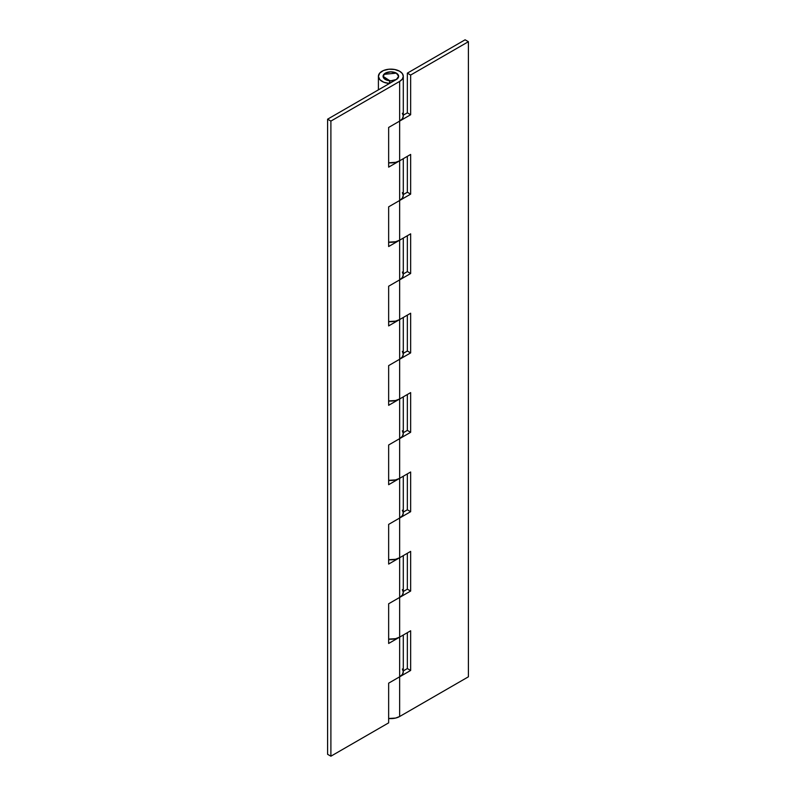 <?xml version="1.0" encoding="UTF-8"?>
<svg xmlns="http://www.w3.org/2000/svg" width="796" height="796" viewBox="0 0 796 796"><rect width="100%" height="100%" fill="white"/><g stroke="black" fill="none" stroke-linecap="round" stroke-linejoin="round"><path stroke-width="1.19" d="M396.348 73.142A7.781 4.487 180 0 1 398.557 76.923A7.781 4.487 180 0 1 393.333 80.575A7.781 4.487 180 0 1 385.354 79.491A7.781 4.487 180 0 1 383.145 75.719A7.781 4.487 180 0 1 388.368 72.068A7.781 4.487 180 0 1 396.348 73.142L390.846 71.829L385.354 73.142L383.075 76.317L385.354 79.491L390.846 80.814L396.348 79.491L398.627 76.317L396.348 73.142L398.627 76.317L396.348 79.491L398.627 76.317L396.348 73.142L393.224 72.038L389.582 71.889L386.219 72.715L383.871 74.336L383.075 76.396L383.99 78.436L386.428 80.008L389.841 80.774L383.075 76.317L383.871 74.336L396.348 73.142M388.647 718.499A12.447 7.184 0 0 0 399.652 716.509L399.652 676.809L399.652 716.509L468.406 676.809L468.406 41.7L468.406 676.809L399.652 716.509L395.612 718.062L388.647 718.499M399.652 637.118L395.612 638.671L388.647 639.108A12.447 7.184 0 0 0 399.652 637.118L399.652 597.428L399.652 637.118L410.646 630.77L410.646 670.461L399.652 676.809L399.652 637.118L410.646 630.77L410.646 670.461L399.652 676.809A12.447 7.184 0 0 0 403.293 671.734L402.348 674.481L399.652 676.809L388.647 683.167L399.652 676.809L399.652 637.118L388.647 643.466L388.647 603.776L399.652 597.428L399.652 518.037L399.652 557.727L410.646 551.379L410.646 591.07L399.652 597.428A12.447 7.184 0 0 0 403.293 592.343L402.348 595.09L399.652 597.428L388.647 603.776L388.647 643.466L399.672 637.108M399.652 557.727L395.612 559.289L388.647 559.717A12.447 7.184 0 0 0 399.652 557.727L410.646 551.379L410.646 591.07L399.652 597.428L399.652 557.727L388.647 564.085L388.647 524.385L399.652 518.037L399.652 438.646L399.652 478.336L410.646 471.988L410.646 511.689L399.652 518.037A12.447 7.184 0 0 0 403.293 512.952L402.348 515.708L399.652 518.037L388.647 524.385L388.647 564.085L399.672 557.717M399.652 478.336L395.612 479.898L388.647 480.336A12.447 7.184 0 0 0 399.652 478.336L410.646 471.988L410.646 511.689L399.652 518.037L399.652 478.336L388.647 484.694L388.647 444.994L399.652 438.646L399.652 359.255L399.652 398.955L410.646 392.597L410.646 432.298L399.652 438.646A12.447 7.184 0 0 0 403.293 433.561L402.348 436.317L399.652 438.646L388.647 444.994L388.647 484.694L399.672 478.326M399.652 398.955L395.612 400.507L388.647 400.945A12.447 7.184 0 0 0 399.652 398.955L410.646 392.597L410.646 432.298L399.652 438.646L399.652 398.955L388.647 405.303L388.647 365.613L399.652 359.255L399.652 279.874L399.652 319.564L410.646 313.216L410.646 352.907L399.652 359.255A12.447 7.184 0 0 0 403.293 354.18L402.348 356.926L399.652 359.255L388.647 365.613L388.647 405.303L399.672 398.935M399.652 319.564L395.612 321.126L388.647 321.554A12.447 7.184 0 0 0 399.652 319.564L410.646 313.216L410.646 352.907L399.652 359.255L399.652 319.564L388.647 325.912L388.647 286.222L399.652 279.874L399.652 200.483L399.652 240.173L410.646 233.825L410.646 273.516L399.652 279.874A12.447 7.184 0 0 0 403.293 274.789L402.348 277.535L399.652 279.874L388.647 286.222L388.647 325.912L399.672 319.554M399.652 240.173L395.612 241.735L388.647 242.173A12.447 7.184 0 0 0 399.652 240.173L410.646 233.825L410.646 273.516L399.652 279.874L399.652 240.173L388.647 246.531L388.647 206.831L399.652 200.483L399.652 121.091L399.652 160.792L410.646 154.434L410.646 194.134L399.652 200.483A12.447 7.184 0 0 0 403.293 195.398L402.348 198.154L399.652 200.483L388.647 206.831L388.647 246.531L399.672 240.163M399.652 160.792L395.612 162.344L388.647 162.782A12.447 7.184 0 0 0 399.652 160.792L410.646 154.434L410.646 194.134L399.652 200.483L399.652 160.792L388.647 167.14L388.647 127.44L399.652 121.091L399.652 81.401L330.897 121.091L330.897 756.2L388.647 722.858L388.647 683.167L388.647 722.858L330.897 756.2L327.594 754.3L327.594 119.191L396.348 79.491L327.594 119.191L327.594 754.3L330.897 756.2L330.897 121.091L327.594 119.191L330.897 121.091L399.652 81.401L399.652 121.091A12.447 7.184 0 0 0 403.293 116.017L402.348 118.763L399.652 121.091L388.647 127.44L388.647 167.14L399.672 160.772M465.103 39.8L468.406 41.7L410.646 75.053L410.646 114.743L399.652 121.091L410.646 114.743L407.353 112.833L407.353 73.142L465.103 39.8L407.353 73.142L410.646 75.053L468.406 41.7L465.103 39.8M403.293 115.181L407.353 112.833L410.646 114.743L410.646 75.053L407.353 73.142L407.353 112.833L403.293 115.181M403.293 670.899L407.353 668.56L407.353 632.671L407.353 668.56L410.646 670.461L407.353 668.56L403.293 670.899M403.293 591.508L407.353 589.169L407.353 553.28L407.353 589.169L410.646 591.07L407.353 589.169L403.293 591.508M403.293 512.117L407.353 509.778L407.353 473.899L407.353 509.778L410.646 511.689L407.353 509.778L403.293 512.117M403.293 432.735L407.353 430.387L407.353 394.508L407.353 430.387L410.646 432.298L407.353 430.387L403.293 432.735M403.293 353.344L407.353 351.006L407.353 315.116L407.353 351.006L410.646 352.907L407.353 351.006L403.293 353.344M403.293 273.953L407.353 271.615L407.353 235.725L407.353 271.615L410.646 273.516L407.353 271.615L403.293 273.953M403.293 194.562L407.353 192.224L407.353 156.344L407.353 192.224L410.646 194.134L407.353 192.224L403.293 194.562M389.234 83.6L389.841 80.774L389.841 83.252L389.841 80.774L389.234 83.441A12.447 7.184 180 0 1 378.408 76.516A12.447 7.184 180 0 1 385.931 69.72A12.447 7.184 180 0 1 399.652 71.242A12.447 7.184 180 0 1 403.293 76.317A12.447 7.184 180 0 1 399.652 81.401L402.348 79.073L403.293 76.317L403.293 116.017L402.348 113.261M388.647 163.329L389.483 162.852L388.647 163.329M388.647 242.72L389.483 242.233L388.647 242.72M388.647 322.101L389.483 321.624L388.647 322.101M388.647 401.492L389.483 401.015L388.647 401.492M388.647 480.884L389.483 480.406L388.647 480.884M388.647 560.275L389.483 559.787L388.647 560.275M388.647 639.656L389.483 639.178L388.647 639.656M388.647 162.782A12.447 7.184 0 0 0 389.234 162.832L389.234 162.991M388.647 242.163A12.447 7.184 0 0 0 389.234 242.223L389.234 242.382M388.647 321.554A12.447 7.184 0 0 0 389.234 321.604L389.234 321.763M388.647 400.945A12.447 7.184 0 0 0 389.234 400.995L389.234 401.154M388.647 480.336A12.447 7.184 0 0 0 389.234 480.386L389.234 480.545M388.647 559.717A12.447 7.184 0 0 0 389.234 559.777L389.234 559.936M388.647 639.108A12.447 7.184 0 0 0 389.234 639.158L389.234 639.317M389.234 83.441L383.772 82.227L379.881 79.709L378.408 76.436L379.682 73.142L383.433 70.546L388.816 69.232L394.657 69.481L399.652 71.242L402.348 73.57L403.293 76.317M402.348 668.978L403.293 671.734L403.293 635.009M402.348 589.597L403.293 592.343L403.293 555.628M402.348 510.206L403.293 512.952L403.293 476.237M402.348 430.815L403.293 433.561L403.293 396.846M402.348 351.424L403.293 354.18L403.293 317.455M402.348 272.043L403.293 274.789L403.293 238.074M402.348 192.652L403.293 195.398L403.293 158.683M378.408 76.336L378.408 89.858"/></g></svg>
